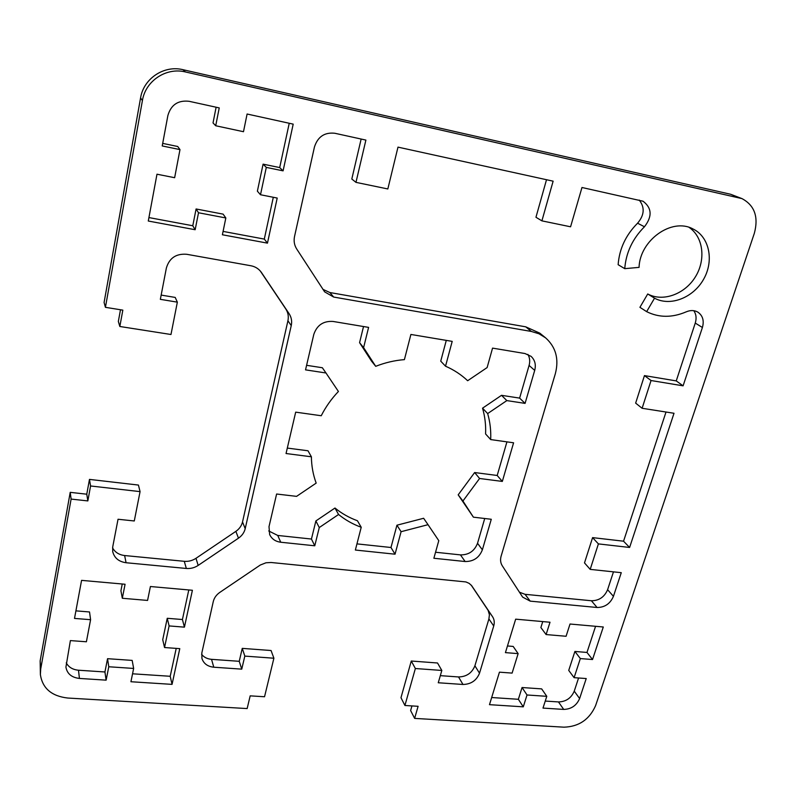 <?xml version="1.0" encoding="UTF-8"?>
<svg xmlns="http://www.w3.org/2000/svg" width="796" height="796" viewBox="0 0 796 796"><rect width="100%" height="100%" fill="white"/><g stroke="black" fill="none" stroke-linecap="round" stroke-linejoin="round"><path stroke-width="1.19" d="M629.606 547.459L674.013 413.273L642.113 408.278L651.058 380.528L683.097 385.831L702.41 327.484C704.291 320.698 702.768 315.574 697.843 312.122C694.351 310.151 690.49 310.052 686.252 311.833C672.162 317.843 658.959 317.783 646.641 311.644L654.541 298.182C670.312 306.788 693.346 297.784 703.674 279.147C714.251 260.64 709.415 236.79 692.908 228.91C671.834 217.388 639.795 240.273 639.059 267.376L624.751 268.66C626.004 252.65 632.571 238.691 644.452 226.77C652.402 216.492 651.934 207.975 643.039 201.219L581.976 187.498L570.573 226.79L541.907 220.86L553.13 181.17L397.99 147.131L387.831 188.96L355.971 182.364L365.891 140.086L334.857 133.27C324.609 132.136 317.803 136.683 314.46 146.932L294.53 236.492C293.595 241.019 294.321 245.188 296.699 248.989L324.639 291.863L333.673 297.057L531.38 331.464L538.972 333.773L545.588 337.842C555.887 347.086 559.14 359.056 555.329 373.752L501.122 556.135C500.127 559.717 500.495 562.921 502.256 565.747L522.634 597.1L530.216 601.139L597.08 607.487C604.771 607.457 610.224 603.736 613.437 596.333L621.268 572.682L590.194 569.379L598.403 543.897L629.606 547.459L623.547 541.2L666.013 412.02M598.403 543.897L592.582 537.618L623.547 541.2M642.113 408.278L635.646 403.124L644.452 375.603L676.242 380.906L695.256 323.077C696.699 318.35 696.211 314.221 693.804 310.689M651.058 380.528L644.452 375.603M683.097 385.831L676.242 380.906M646.641 311.644L639.924 307.316L647.725 293.973C662.76 302.152 684.5 294.381 695.187 277.197C706.062 260.123 703.485 237.089 689.107 227.397M654.541 298.182L647.725 293.973M624.751 268.66L618.134 264.69C619.348 248.83 625.825 235.009 637.576 223.208C644.432 215.099 644.969 207.378 639.208 200.055M541.907 220.86L535.957 217.268L546.514 179.717M356.946 543.877L390.985 547.499L395.045 554.195L401.085 531.698L428.029 524.683L438.785 540.663L433.87 558.255L465.133 561.528C473.501 561.588 479.252 557.688 482.376 549.807L491.281 519.271L473.401 517.171L462.934 501.012L479.58 478.486L502.326 481.421L513.589 442.795L490.684 439.581C491.092 430.636 490.087 421.97 487.659 413.572L506.833 400.597L525.081 403.383L534.703 370.399C536.156 364.707 534.952 360.031 531.081 356.359L525.012 353.543L492.555 348.121L487.132 367.563L467.65 380.727C461.252 374.677 453.879 369.841 445.531 366.2L452.198 341.375L410.895 334.459L404.408 359.623C394.677 360.389 385.105 362.628 375.712 366.319L371.583 361.195L359.573 342.668L363.523 326.539M445.531 366.2L440.735 361.155L446.287 340.38M375.712 366.319L363.603 347.633L359.573 342.668M363.603 347.633L368.598 327.385L333.086 321.455C323.385 320.818 316.957 325.146 313.793 334.439L305.535 369.861L325.982 372.986L322.35 367.742L306.599 365.314M325.982 372.986L338.419 391.473C331.425 398.836 325.703 406.925 321.236 415.741L295.684 412.149L286.043 453.521L311.395 456.795L308.002 450.775L287.316 448.078M311.395 456.795C311.505 466.018 313.107 474.794 316.171 483.112L296.57 496.366L276.61 494.017L269.008 526.654L269.655 534.544C271.754 538.972 275.456 541.529 280.739 542.235L314.768 545.787L311.445 539.041L315.873 520.952L334.977 508.027C341.683 513.49 349.165 517.728 357.434 520.743L361.225 527.27L355.364 550.036L395.045 554.195M268.72 530.952L277.734 535.449L311.445 539.041M314.768 545.787L319.266 527.549L315.873 520.952M319.266 527.549L338.569 514.485L334.977 508.027M338.569 514.485C345.325 519.977 352.877 524.246 361.225 527.27M169.11 625.925L167.25 618.293L162.732 639.705L164.533 647.526L169.11 625.925L184.423 627.148L192.403 590.274L150.414 586.523L147.568 600.433L122.315 598.264L125.081 584.254L81.57 580.364L74.506 618.422L90.595 619.696L89.53 611.965L75.909 610.86M90.595 619.696L86.396 641.775L70.386 640.601L65.919 667.108C67.103 673.734 71.61 677.505 79.431 678.441L106.127 680.152L104.933 671.973L107.55 658.69L132.166 660.401L133.648 668.441L130.922 681.734L172.055 684.371L170.205 676.282L176.214 648.392M66.247 662.859C68.655 667.227 72.744 669.685 78.496 670.222L104.933 671.973M106.127 680.152L108.773 666.759L107.55 658.69M108.773 666.759L133.648 668.441M132.554 673.794L170.205 676.282M574.095 677.665L580.344 658.571L592.523 659.536L603.288 626.989L570.026 624.024L566.085 636.273L546.106 634.561L550.006 622.233L515.669 619.159L505.42 652.62L518.136 653.635L512.107 673.098L499.44 672.172L489.48 704.669L523.28 706.838L527.022 694.988L522.057 687.525L541.658 688.888L546.782 696.321L542.991 708.092L563.697 709.415C571.249 709.186 576.553 705.564 579.617 698.54L586.224 678.55L574.095 677.665L568.732 670.401L574.901 651.456L586.98 652.441L595.567 626.303M523.28 706.838L518.365 699.286L522.057 687.525M527.022 694.988L546.782 696.321M545.25 701.067L558.474 701.933C565.966 701.724 571.22 698.132 574.244 691.157L578.573 677.993M580.344 658.571L574.901 651.456M592.523 659.536L586.98 652.441M215.706 125.758L219.238 107.908L189.169 101.311C178.115 100.037 171.021 104.764 167.886 115.5L162.225 145.947L179.986 149.608L174.642 177.707L156.981 174.205L148.285 221.029L195.159 229.726L192.781 225.756L196.085 208.97L198.512 212.761L225.835 217.955L222.392 234.77L267.466 243.138L277.207 198.055L260.501 194.741L266.302 167.399L283.087 170.851L293.197 124.136L247.098 114.017L243.486 131.708L215.706 125.758L213.029 122.922L216.114 107.221M179.986 149.608L177.717 146.494L162.702 143.389M247.148 708.569L67.73 698.032C51.601 696.162 42.486 688.351 40.377 674.61L40.695 669.078L71.113 499.082L87.839 500.923L90.575 485.978L140.066 491.62L134.285 520.972L118.037 519.251L112.733 546.842L112.704 551.578C114.316 557.966 118.773 561.687 126.076 562.732L186.334 568.463C190.602 568.802 194.552 567.787 198.174 565.409L238.472 538.166C242.014 535.708 244.253 532.544 245.198 528.673L291.246 325.594C292.162 321.276 291.445 317.305 289.097 313.684L261.317 272.302C258.75 268.789 255.287 266.6 250.909 265.755L186.761 254.292C176.175 253.456 169.379 258.013 166.384 267.954L160.344 299.336L177.349 302.152L170.981 334.499L119.838 326.489L122.833 310.132L105.42 307.326L142.414 100.565C145.469 80.903 166.185 67.113 185.378 71.938L741.962 198.602C754.588 205.368 758.717 216.93 754.339 233.298L595.627 705.555C589.518 719.455 578.981 726.658 564.016 727.176L414.636 718.4L418.099 706.301L404.915 705.485L415.363 668.521L441.83 670.451L438.258 682.759L462.983 684.47C471.013 684.281 476.525 680.52 479.52 673.197L493.719 625.994C494.694 622.552 494.316 619.477 492.585 616.771L471.62 585.607L469.113 583.349L465.909 581.936L271.088 562.493L265.973 562.782L260.312 565.021L219.845 592.373C216.353 594.811 214.154 597.905 213.258 601.647L201.826 652.969L201.935 658.471C203.657 663.625 207.607 666.541 213.786 667.207L241.755 669.147L244.82 656.103L273.894 658.222L264.541 696.749L250.183 695.853L247.148 708.569M40.377 674.61L40.158 660.859L70.217 492.346L71.113 499.082M70.217 492.346L86.764 494.197L87.839 500.923M86.764 494.197L89.47 479.391L90.575 485.978M89.47 479.391L138.434 485.062L140.066 491.62M112.574 547.907C115.042 552.305 119.062 554.852 124.624 555.538L184.274 561.309C188.503 561.658 192.413 560.653 195.995 558.304L235.865 531.36C239.367 528.922 241.586 525.788 242.521 521.957L287.923 320.758C288.819 316.48 288.102 312.549 285.784 308.957L260.322 271.038M161.16 295.087L175.21 297.425L177.349 302.152M120.485 309.753L118.345 321.465L119.838 326.489M185.378 71.938L183.01 69.7C164.036 64.924 143.569 78.535 140.564 97.978L104.087 302.48L105.42 307.326M355.971 182.364L351.812 179.02L361.145 139.041M590.194 569.379L584.493 562.901L592.582 537.618M519.43 592.204L525.062 594.323L591.388 600.751C599.03 600.731 604.433 597.05 607.607 589.697L613.467 571.856M322.877 289.326L329.882 292.54L525.718 326.828L539.817 333.166L545.588 337.842M525.081 403.383L519.619 398.109L529.091 365.424C530.196 361.384 529.798 357.702 527.887 354.379M506.833 400.597L501.52 395.323L519.619 398.109M487.659 413.572L482.545 408.169L501.52 395.323M490.684 439.581L485.59 433.959C485.978 425.094 484.963 416.497 482.545 408.169M502.326 481.421L497.192 475.481L506.933 441.86M479.58 478.486L474.645 472.535L497.192 475.481M462.934 501.012L458.188 494.843L474.645 472.535M473.401 517.171L458.188 494.843M435.551 552.245L460.456 554.892C468.754 554.971 474.456 551.111 477.53 543.29L484.724 518.504M428.029 524.683L423.631 518.276L396.935 525.201L401.085 531.698M390.985 547.499L396.935 525.201M172.055 684.371L179.777 648.65L164.533 647.526M122.315 598.264L120.922 590.771L122.246 584.005M184.423 627.148L182.423 619.527L188.791 589.945M167.25 618.293L182.423 619.527M491.669 697.525L518.365 699.286M518.136 653.635L513.171 646.432L507.46 645.964M546.106 634.561L540.882 627.547L542.753 621.586M148.932 217.577L192.781 225.756M283.087 170.851L279.695 167.578L289.237 123.261M266.302 167.399L263.088 164.145L279.695 167.578M260.501 194.741L257.377 191.189L263.088 164.145M267.466 243.138L264.302 239.089L273.307 197.279M223.079 231.407L264.302 239.089M225.835 217.955L223.109 214.134L196.085 208.97M195.159 229.726L198.512 212.761M183.01 69.7L730.638 194.264L741.962 198.602M411.95 705.923L410.627 710.559L414.636 718.4M415.363 668.521L411.273 661.028L400.975 697.704L404.915 705.485M411.273 661.028L437.521 662.988L441.83 670.451M440.327 675.655L458.526 676.948C466.486 676.779 471.948 673.058 474.904 665.794L488.903 618.94L489.411 614.761L488.107 610.343L471.192 585.11M201.607 654.332C203.965 657.287 207.268 658.959 211.527 659.337L239.238 661.307L241.755 669.147M239.238 661.307L242.253 648.372L244.82 656.103M242.253 648.372L271.068 650.521L273.894 658.222M702.41 327.484L695.256 323.077M644.452 226.77L637.576 223.208M280.739 542.235L277.734 535.449M79.431 678.441L78.496 670.222M563.697 709.415L558.474 701.933M579.617 698.54L574.244 691.157M40.158 660.859L40.695 669.078M124.624 555.538L126.076 562.732M184.274 561.309L186.334 568.463M195.995 558.304L198.174 565.409M235.865 531.36L238.472 538.166M242.521 521.957L245.198 528.673M287.923 320.758L291.246 325.594M285.784 308.957L289.097 313.684M261.098 272.003L261.516 272.6M140.564 97.978L142.414 100.565M613.437 596.333L607.607 589.697M597.08 607.487L591.388 600.751M530.216 601.139L525.062 594.323M531.38 331.464L525.718 326.828M333.673 297.057L329.882 292.54M534.703 370.399L529.091 365.424M482.376 549.807L477.53 543.29M465.133 561.528L460.456 554.892M730.638 194.264L738.399 197.478M458.526 676.948L462.983 684.47M474.904 665.794L479.52 673.197M488.903 618.94L493.719 625.994M487.759 609.786L492.585 616.771M211.527 659.337L213.786 667.207"/></g></svg>
